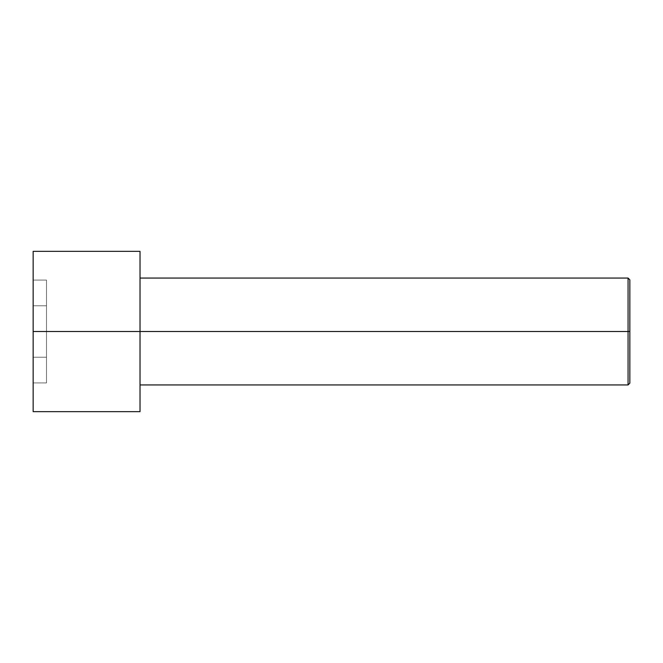 <?xml version="1.0" encoding="UTF-8"?>
<svg xmlns="http://www.w3.org/2000/svg" width="663" height="663" viewBox="0 0 663 663"><rect width="100%" height="100%" fill="white"/><g stroke="black" fill="none" stroke-linecap="round" stroke-linejoin="round"><path stroke-width="0.5" stroke-dasharray="3.31 2.49" d="M33.15 331.5L33.15 411.657L33.15 331.5L629.85 331.5L629.85 383.156L629.85 279.844L629.85 331.5L628.068 331.5L628.068 278.062L628.068 331.5L628.068 278.062L628.068 331.5L140.026 331.5L140.026 251.343L140.026 331.5L33.15 331.5L33.15 251.343L33.15 382.916L33.15 280.084L33.15 382.916L33.15 357.208L46.509 357.208L46.509 305.792L33.15 305.792L33.15 357.208L33.15 305.792L46.509 305.792L46.509 280.084L33.15 280.084L33.15 305.792L33.15 280.084L46.509 280.084L46.509 305.792L33.15 305.792L46.509 305.792L46.509 357.208L33.15 357.208L46.509 357.208L46.509 382.916L33.15 382.916L46.509 382.916L46.509 357.208L33.15 357.208L33.15 382.916M140.026 331.5L140.026 278.062M628.068 331.5L628.068 384.938L628.068 331.5M46.509 305.792L46.509 382.916L46.509 305.792M629.85 331.5L629.85 383.156L629.85 331.5"/><path stroke-width="0.99" d="M629.85 331.5L629.85 279.844L629.85 383.156L629.85 331.5L628.068 331.5L628.068 278.062L628.068 331.5L629.85 331.5M628.068 331.5L628.068 278.062L628.068 384.938L628.068 331.5L140.026 331.5L628.068 331.5L628.068 384.938L628.068 331.5M140.026 331.5L140.026 251.343L140.026 411.657L140.026 331.5L33.15 331.5L33.15 251.343L33.15 331.5L140.026 331.5L140.026 252.504L140.026 278.062L628.068 278.062L629.85 279.844M33.15 331.5L33.15 411.657L33.15 331.5M140.026 251.343L33.15 251.343M140.026 411.657L33.15 411.657M629.85 383.156L628.068 384.938L140.026 384.938"/></g></svg>
